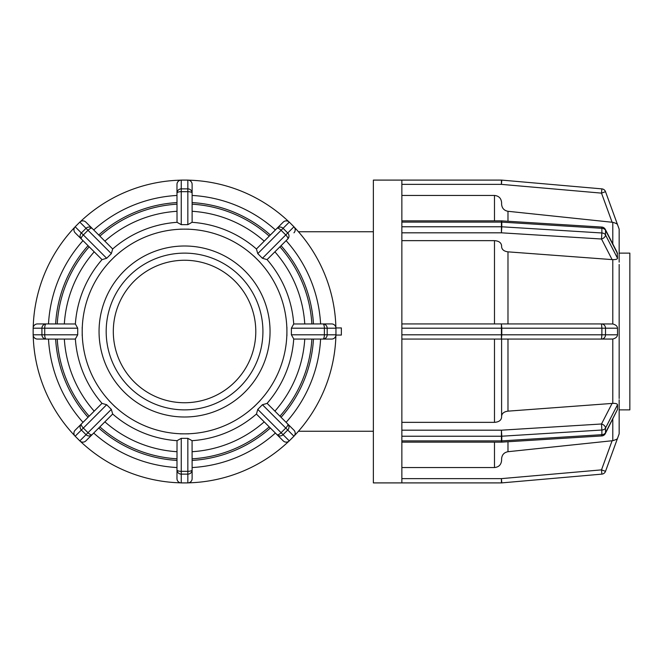 <?xml version="1.0" encoding="UTF-8"?>
<svg xmlns="http://www.w3.org/2000/svg" width="663" height="663" viewBox="0 0 663 663"><rect width="100%" height="100%" fill="white"/><g stroke="black" fill="none" stroke-linecap="round" stroke-linejoin="round"><path stroke-width="0.99" d="M335.942 327.936L341.362 327.936L341.362 335.064L335.942 335.064M75.168 232.821A4.276 4.26 -45 0 1 75.176 226.787A4.276 4.276 0 0 0 75.168 232.821L81.358 239.011A4.276 1.459 -45 0 1 83.347 234.951L81.367 232.978A4.276 4.26 135 0 0 81.358 239.011L102.027 259.623A109.436 109.436 0 0 0 75.375 323.975L77.712 328.202L77.712 334.798L75.309 339.066L46.178 339.066A4.276 1.459 -90 0 1 44.719 334.798L41.926 334.798A4.276 4.26 90 0 0 46.178 339.066L37.426 339.066A4.276 4.276 0 0 1 33.2 335.461A151.404 151.404 0 0 0 74.728 435.724M192.121 184.372A4.276 4.276 0 0 0 187.844 180.096L187.844 180.112A4.276 4.26 0 0 1 192.121 184.372L192.121 193.132A4.276 4.26 180 0 0 187.844 188.872L187.844 191.665A4.276 1.459 0 0 1 192.121 193.132L192.121 222.254L187.844 224.658L181.256 224.658L177.029 222.32A109.436 109.436 0 0 0 112.677 248.981L92.066 228.304A4.276 4.26 135 0 0 86.024 228.312L88.005 230.293A4.276 1.459 -45 0 1 92.066 228.304L85.867 222.113A4.276 4.276 0 0 0 79.825 222.113L75.168 226.771L79.833 222.122A4.276 4.26 -45 0 1 85.867 222.113L93.698 229.945A136.263 136.263 0 0 1 176.98 195.452M112.677 248.981L111.334 253.622L106.677 258.28L102.027 259.623M187.844 180.096L181.256 180.096A4.276 4.276 0 0 0 176.98 184.372L176.98 193.132A4.276 1.459 0 0 1 181.256 191.665L181.256 188.872A4.276 4.26 180 0 0 176.98 193.132L177.029 222.32M192.121 193.132L192.121 195.452A136.263 136.263 0 0 1 275.402 229.945M293.941 226.771L293.924 226.787A4.276 4.26 45 0 1 293.941 232.821A4.276 4.276 0 0 0 293.941 226.771L289.275 222.113A4.276 4.276 0 0 0 283.234 222.113L277.043 228.304A4.276 1.459 45 0 1 281.095 230.293L283.076 228.312A4.276 4.26 -135 0 0 277.043 228.304L256.432 248.981A109.436 109.436 0 0 0 192.079 222.32M37.426 339.066A4.276 4.26 -90 0 1 33.167 334.798A4.276 4.276 0 0 0 37.426 339.066L48.498 339.066A136.263 136.263 0 0 0 82.999 422.348L75.168 430.179A4.276 4.276 0 0 0 75.168 436.229A4.276 4.26 -135 0 1 75.168 430.179L81.358 423.988A4.276 4.26 45 0 0 81.367 430.022L83.347 428.049A4.276 1.459 -135 0 1 81.358 423.988L101.953 403.394L106.677 404.72L111.334 409.378L112.677 414.019A109.436 109.436 0 0 0 177.029 440.68L176.98 469.868A4.276 4.26 -0 0 0 181.256 474.128L181.256 471.335A4.276 1.459 180 0 1 176.98 469.868L176.98 478.628A4.276 4.276 0 0 0 181.256 482.904L187.844 482.904A4.276 4.276 0 0 0 192.121 478.628L192.121 467.548A136.263 136.263 0 0 0 275.402 433.055L283.234 440.887A4.276 4.276 0 0 0 289.275 440.887A4.276 4.26 135 0 1 283.234 440.887L277.043 434.696A4.276 4.26 -45 0 0 283.076 434.688L281.095 432.707A4.276 1.459 135 0 1 277.043 434.696L256.448 414.102L257.766 409.378L262.432 404.72L267.156 403.394L287.75 423.988A4.276 1.459 135 0 1 285.761 428.049L287.734 430.022A4.276 4.26 -45 0 0 287.75 423.988L293.941 430.179A4.276 4.26 135 0 1 293.924 436.213L293.941 436.229A4.276 4.276 0 0 0 293.941 430.179L286.109 422.348A136.263 136.263 0 0 0 320.602 339.066L331.674 339.066A4.276 4.276 0 0 0 335.95 334.798A4.276 4.26 90 0 1 331.674 339.066L322.922 339.066A4.276 4.26 -90 0 0 327.182 334.798L324.381 334.798A4.276 1.459 90 0 1 322.922 339.066L293.8 339.066L291.389 334.798L291.389 328.202L293.726 323.975A109.436 109.436 0 0 0 267.073 259.623L287.75 239.011A4.276 4.26 -135 0 0 287.734 232.978L285.761 234.951A4.276 1.459 45 0 1 287.75 239.011L286.109 240.652A136.263 136.263 0 0 1 320.602 323.934M267.073 259.623L262.432 258.28L257.766 253.622L256.432 248.981M322.922 323.934L331.674 323.934A4.276 4.26 90 0 1 335.934 328.202A4.276 4.276 0 0 0 331.674 323.934L322.922 323.934A4.276 1.459 90 0 1 324.381 328.202L327.182 328.202A4.276 4.26 -90 0 0 322.922 323.934L293.726 323.975M335.95 334.798L335.95 328.202L335.934 334.798L327.182 334.798L327.182 328.202L335.934 328.202M331.674 323.934A4.276 4.276 0 0 1 335.901 327.539A151.404 151.404 0 0 0 294.372 227.276M289.267 440.878L283.076 434.688L287.734 430.022L293.924 436.213L289.267 440.878L293.941 436.229M181.256 482.904L181.256 474.128L187.844 474.128L187.844 482.888A4.276 4.26 180 0 0 192.121 478.628L192.121 469.868A4.276 1.459 180 0 1 187.844 471.335L187.844 474.128A4.276 4.26 -0 0 0 192.121 469.868L192.079 440.68A109.436 109.436 0 0 0 256.432 414.019M177.029 440.68L181.256 438.342L187.844 438.342L192.079 440.68M176.98 469.868L176.98 467.548A136.263 136.263 0 0 1 93.698 433.055L92.066 434.696A4.276 1.459 -135 0 1 88.005 432.707L86.024 434.688A4.276 4.26 45 0 0 92.066 434.696L112.677 414.019M85.867 440.887A4.276 4.26 -135 0 1 79.833 440.878L75.176 436.213L79.825 440.887A4.276 4.276 0 0 0 85.867 440.887L92.066 434.696M115.205 256.1L109.155 262.15M75.375 323.975L46.178 323.934A4.276 4.26 90 0 0 41.926 328.202L44.719 328.202A4.276 1.459 -90 0 1 46.178 323.934L37.426 323.934A4.276 4.276 0 0 0 33.15 328.202A4.276 4.26 -90 0 1 37.426 323.934L48.498 323.934A136.263 136.263 0 0 1 82.999 240.652L81.358 239.011M188.831 229.149L180.278 229.149M259.946 262.15L253.896 256.1M286.905 335.776L286.905 327.224M253.896 406.9L259.946 400.85M180.278 433.851L188.831 433.851M109.155 400.85L115.205 406.9M82.204 327.224L82.204 335.776M74.728 227.276A151.404 151.404 0 0 0 33.2 327.539M80.331 441.318A151.404 151.404 0 0 0 180.593 482.846M188.507 482.846A151.404 151.404 0 0 0 288.77 441.318M294.372 435.724A151.404 151.404 0 0 0 335.901 335.461M288.77 221.682A151.404 151.404 0 0 0 188.507 180.154M33.15 328.202L33.15 334.798L33.167 328.202L41.926 328.202L41.926 334.798L33.167 334.798M99.052 331.5A85.494 85.494 0 0 0 227.301 405.541A85.494 85.494 0 0 0 227.301 257.459A85.494 85.494 0 0 0 99.052 331.5M180.593 180.154A151.404 151.404 0 0 0 80.331 221.682M106.179 331.5A78.375 78.375 0 0 0 223.738 399.375A78.375 78.375 0 0 0 223.738 263.625A78.375 78.375 0 0 0 106.179 331.5M113.307 331.5A71.248 71.248 0 0 0 220.174 393.2A71.248 71.248 0 0 0 220.174 269.8A71.248 71.248 0 0 0 113.307 331.5M401.861 232.821L501.419 232.821L501.792 226.787A4.276 3.025 180 0 0 501.419 226.771L501.419 232.821L601.507 239.011A4.276 2.843 -27.2 0 0 605.518 234.951A4.276 3.025 180 0 0 601.88 232.978L601.507 239.011L612.106 259.606L507.982 251.849C504.046 251.318 501.924 249.644 501.601 246.827L501.601 245.7C501.178 242.633 498.808 240.951 494.482 240.652L401.861 240.652M601.764 227.061L601.88 228.312A4.276 3.025 -0 0 1 605.518 230.293A4.276 2.843 -27.2 0 0 605.302 229.373A4.276 4.276 0 0 0 601.764 227.061L501.684 220.87A4.276 4.276 0 0 0 501.394 220.862M605.302 229.373L617.145 252.379L617.526 258.28C617.352 259.225 615.77 259.672 612.786 259.623L612.106 259.606M401.861 220.862L501.419 220.862L501.419 222.113A4.276 3.025 0 0 1 501.792 222.122L501.684 220.87M501.419 180.096L501.419 184.372L501.792 180.112A4.276 4.276 0 0 0 501.419 180.096L401.861 180.096L401.861 222.113L501.419 222.113L501.419 226.771L401.861 226.771L401.861 328.202L501.792 328.202L501.419 323.934L401.861 323.934L501.601 323.934M401.861 226.771L401.861 222.113M401.861 184.372L501.419 184.372L601.507 193.132L605.518 191.665A4.276 4.276 0 0 0 601.88 188.872L601.507 193.132L612.106 222.254L612.819 222.329M501.792 180.112L601.88 188.872A4.276 4.276 0 0 1 605.518 191.665L619.159 229.133L619.159 261.91M605.518 191.665L617.526 224.658C617.311 223.928 615.728 223.149 612.786 222.32L507.982 211.29C504.046 210.536 501.924 208.165 501.601 204.187L501.601 202.588C501.178 198.262 498.808 195.883 494.482 195.452L401.861 195.452M401.861 467.548L494.482 467.548C498.808 467.117 501.178 464.738 501.601 460.412L501.601 458.813C501.924 454.835 504.046 452.464 507.982 451.71L612.786 440.68L612.106 440.746L601.507 469.868L601.88 474.128A4.276 4.276 0 0 0 605.518 471.335L601.507 469.868L501.419 478.628L501.419 482.904A4.276 4.276 0 0 0 501.792 482.888L501.419 478.628L401.861 478.628M619.159 399.839L619.159 433.851L605.518 471.335L617.526 438.342C617.502 438.956 615.919 439.735 612.786 440.68L612.786 419.099M501.792 482.888L601.88 474.128L501.792 482.888M501.394 442.138A4.276 4.276 0 0 0 501.684 442.13L501.792 440.878A4.276 3.025 180 0 1 501.419 440.887L401.861 440.887L401.861 482.904L501.419 482.904L373.36 482.904L373.36 180.096L401.861 180.096M605.302 433.627A4.276 2.843 -152.8 0 0 605.518 432.707A4.276 3.025 180 0 1 601.88 434.688L601.764 435.939A4.276 4.276 0 0 0 605.302 433.627L617.526 409.378L605.518 432.707L605.518 428.049A4.276 2.843 -152.8 0 0 601.507 423.988L601.88 430.022A4.276 3.025 -0 0 0 605.518 428.049L617.526 404.72L617.526 409.378M401.861 422.348L494.482 422.348C498.808 422.049 501.178 420.367 501.601 417.3L501.601 416.173C501.924 413.356 504.046 411.682 507.982 411.151L612.786 403.377C615.604 403.278 617.187 403.726 617.526 404.72M501.601 417.3L501.601 339.066L401.861 339.066L501.419 339.066L501.792 334.798L401.861 334.798L401.861 436.229L501.419 436.229A4.276 3.025 -0 0 0 501.792 436.213L501.419 430.179L501.419 442.138L401.861 442.138M401.861 440.887L401.861 436.229M619.159 255.04L619.159 229.149M619.159 398.529L619.159 264.471M619.159 433.851L619.159 407.96M619.159 398.521L619.159 323.934M601.507 339.066L501.419 339.066L501.419 323.934L601.507 323.934L601.88 328.202L605.518 328.202A4.276 4.019 -90 0 0 601.507 323.934L612.786 323.975C615.794 324.779 617.377 326.196 617.526 328.202L617.526 334.798C617.311 336.87 615.728 338.279 612.786 339.025L601.507 339.066A4.276 4.019 -90 0 0 605.518 334.798L601.88 334.798L601.507 339.066L612.106 339.066M619.159 406.9L619.159 400.85L619.159 406.9M619.159 335.776L619.159 337.243M619.159 325.757L619.159 327.224M619.159 262.15L619.159 256.1M501.601 458.813L501.601 460.412M401.861 334.798L401.861 328.202M501.601 204.187L501.601 202.588M619.159 253.125L629.85 253.125L629.85 409.875L619.159 409.875M106.677 258.28L83.347 234.951L88.005 230.293L111.334 253.622M79.825 222.113L86.024 228.312L81.367 232.978L75.176 226.787M181.256 224.658L181.256 191.665L187.844 191.665L187.844 224.658M176.98 184.372A4.276 4.26 -0 0 1 181.256 180.112L187.844 180.112L187.844 188.872L181.256 188.872L181.256 180.096M257.766 253.622L281.095 230.293L285.761 234.951L262.432 258.28M287.734 232.978L283.076 228.312L289.275 222.113L293.924 226.787L287.734 232.978M283.234 222.113A4.276 4.26 45 0 1 289.267 222.122M291.389 328.202L324.381 328.202L324.381 334.798L291.389 334.798M262.432 404.72L285.761 428.049L281.095 432.707L257.766 409.378M187.844 438.342L187.844 471.335L181.256 471.335L181.256 438.342M176.98 478.628A4.276 4.26 180 0 0 181.256 482.888L187.844 482.904M111.334 409.378L88.005 432.707L83.347 428.049L106.677 404.72M75.176 436.213L81.367 430.022L86.024 434.688L79.825 440.887M75.375 339.025A109.436 109.436 0 0 0 102.027 403.377M184.554 433.851A102.351 102.351 0 0 1 112.18 259.125A102.351 102.351 0 0 1 286.905 331.5A102.351 102.351 0 0 1 184.554 433.851M267.073 403.377A109.436 109.436 0 0 0 293.726 339.025M64.336 323.934A120.451 120.451 0 0 1 94.196 251.849M94.196 411.151A120.451 120.451 0 0 1 64.336 339.066M176.98 451.71A120.451 120.451 0 0 1 104.903 421.859M264.206 421.859A120.451 120.451 0 0 1 192.121 451.71M304.765 339.066A120.451 120.451 0 0 1 274.905 411.151M274.905 251.849A120.451 120.451 0 0 1 304.765 323.934M192.121 211.29A120.451 120.451 0 0 1 264.206 241.141M89.173 246.827A127.536 127.536 0 0 0 57.242 323.934M57.242 339.066A127.536 127.536 0 0 0 89.173 416.173M99.881 426.873A127.536 127.536 0 0 0 176.98 458.813M192.121 458.813A127.536 127.536 0 0 0 269.219 426.873M279.927 416.173A127.536 127.536 0 0 0 311.867 339.066M311.867 323.934A127.536 127.536 0 0 0 279.927 246.827M269.219 236.127A127.536 127.536 0 0 0 192.121 204.187M55.634 323.934A129.136 129.136 0 0 1 88.046 245.7M88.046 417.3A129.136 129.136 0 0 1 55.634 339.066M176.98 460.412A129.136 129.136 0 0 1 98.746 428.008M270.355 428.008A129.136 129.136 0 0 1 192.121 460.412M313.466 339.066A129.136 129.136 0 0 1 281.062 417.3M281.062 245.7A129.136 129.136 0 0 1 313.466 323.934M192.121 202.588A129.136 129.136 0 0 1 270.355 234.992M77.712 334.798L44.719 334.798L44.719 328.202L77.712 328.202M104.903 241.141A120.451 120.451 0 0 1 176.98 211.29M176.98 204.187A127.536 127.536 0 0 0 99.881 236.127M98.746 234.992A129.136 129.136 0 0 1 176.98 202.588M617.526 258.28L605.518 234.951L605.518 230.293L617.526 253.622M601.88 228.312L601.88 232.978L501.792 226.787L501.792 222.122L601.88 228.312M601.88 430.022L601.88 434.688L501.792 440.878L501.792 436.213L601.88 430.022M612.106 403.394L601.507 423.988L501.419 430.179L401.861 430.179M612.786 222.32L612.786 243.901M612.786 259.623L612.786 323.975M612.786 339.025L612.786 403.377M507.982 323.934L507.982 251.849M507.982 411.151L507.982 339.066M507.982 451.71L507.982 441.74M494.482 240.652L494.482 323.934M494.482 339.066L494.482 422.348M494.482 442.138L494.482 467.548M617.526 334.798L605.518 334.798L605.518 328.202L617.526 328.202M601.88 328.202L601.88 334.798L501.792 334.798L501.792 328.202L601.88 328.202M507.982 221.26L507.982 211.29M494.482 195.452L494.482 220.862M298.449 431.248L373.36 431.248M298.449 231.752L373.36 231.752M601.764 435.939L501.684 442.13"/></g></svg>
